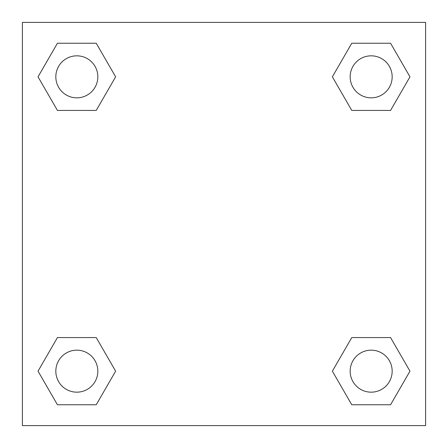 <?xml version="1.0" encoding="UTF-8"?>
<svg xmlns="http://www.w3.org/2000/svg" width="448" height="448" viewBox="0 0 448 448"><rect width="100%" height="100%" fill="white"/><g stroke="black" fill="none" stroke-linecap="round" stroke-linejoin="round"><path stroke-width="0.67" d="M390.566 110.432L351.77 110.432L390.566 110.432L409.965 76.832L390.566 110.432L351.77 110.432L332.371 76.832L351.77 43.232L332.371 76.832M57.434 43.232L96.23 43.232L57.434 43.232L96.23 43.232L115.629 76.832L96.23 110.432L57.434 110.432L96.23 110.432L57.434 110.432L38.035 76.832L57.434 43.232L38.035 76.832M57.434 337.568L96.23 337.568L57.434 337.568L38.035 371.168L57.434 337.568L96.23 337.568L115.629 371.168L96.23 404.768L57.434 404.768L96.23 404.768L57.434 404.768L38.035 371.168M364.638 337.568L351.77 337.568L364.638 337.568L351.77 337.568L332.371 371.168L351.77 337.568L390.566 337.568L351.77 337.568L390.566 337.568L409.965 371.168L390.566 404.768L351.77 404.768L390.566 404.768L351.77 404.768L332.371 371.168M425.6 22.4L22.4 22.4L22.4 425.6L425.6 425.6L425.6 22.4M351.77 43.232L390.566 43.232L351.77 43.232L390.566 43.232L409.965 76.832M392.168 371.168A21 21 0 0 0 360.668 352.979A21 21 0 0 0 360.668 389.357A21 21 0 0 0 392.168 371.168M97.832 371.168A21 21 0 0 0 66.332 352.979A21 21 0 0 0 66.332 389.357A21 21 0 0 0 97.832 371.168M392.168 76.832A21 21 0 0 0 360.668 58.643A21 21 0 0 0 360.668 95.021A21 21 0 0 0 392.168 76.832M97.832 76.832A21 21 0 0 0 66.332 58.643A21 21 0 0 0 66.332 95.021A21 21 0 0 0 97.832 76.832M83.362 337.568L96.23 337.568M364.638 110.432L351.77 110.432M96.23 110.432L83.362 110.432"/></g></svg>
